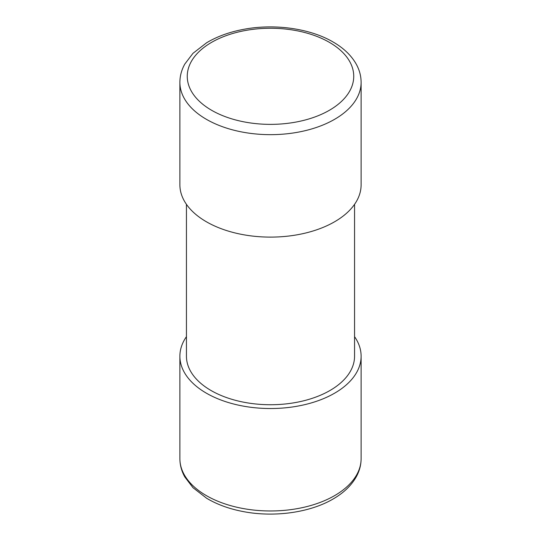 <?xml version="1.0" encoding="UTF-8"?>
<svg xmlns="http://www.w3.org/2000/svg" width="541" height="541" viewBox="0 0 541 541"><rect width="100%" height="100%" fill="white"/><g stroke="black" fill="none" stroke-linecap="round" stroke-linejoin="round"><path stroke-width="0.81" d="M354.558 204.336L354.558 356.208A84.058 48.528 180 0 1 270.5 404.736A84.058 48.528 180 0 1 186.442 356.208L186.442 204.336M179.882 82.347L179.882 184.792A90.618 52.315 0 0 0 206.425 221.79A90.618 52.315 0 0 0 305.178 233.13A90.618 52.315 0 0 0 361.118 184.792L361.118 82.347A90.618 52.315 180 0 1 305.178 130.679A90.618 52.315 180 0 1 206.425 119.338A90.618 52.315 180 0 1 179.882 82.347C179.916 75.983 181.553 69.89 184.799 64.068L192.975 53.322L206.689 42.712C217.063 36.545 229.141 32.129 242.936 29.478C274.111 23.344 310.392 28.369 333.736 42.374C343.853 48.318 351.339 55.54 356.181 64.027C359.44 69.863 361.084 75.97 361.118 82.347M354.558 336.664A90.618 52.315 180 0 1 361.118 356.208A90.618 52.315 180 0 1 305.178 404.546A90.618 52.315 180 0 1 206.425 393.206A90.618 52.315 180 0 1 179.882 356.208A90.618 52.315 180 0 1 186.442 336.664M211.639 110.296A83.24 48.054 0 0 0 350.899 88.758A83.24 48.054 0 0 0 248.955 29.897A83.24 48.054 0 0 0 211.639 110.296M179.882 356.208L179.882 458.653A90.618 52.315 0 0 0 270.5 510.975A90.618 52.315 0 0 0 361.118 458.653L361.118 356.208M179.882 458.653C179.916 465.017 181.553 471.11 184.799 476.932L192.975 487.678L206.689 498.288C217.063 504.455 229.141 508.871 242.936 511.522C274.111 517.656 310.392 512.631 333.736 498.626C343.853 492.682 351.339 485.46 356.181 476.973C359.44 471.137 361.084 465.03 361.118 458.653"/></g></svg>
